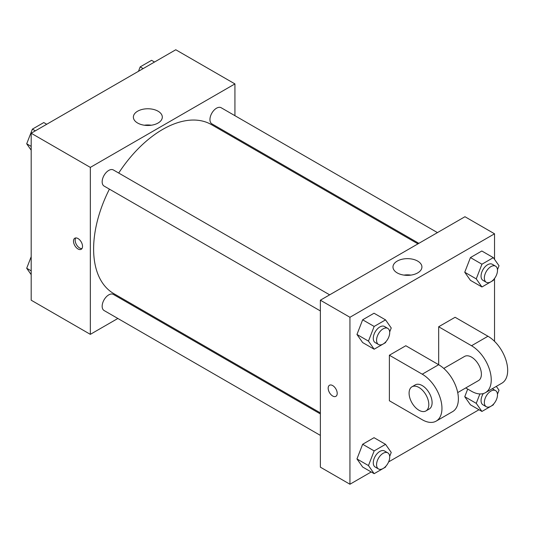 <?xml version="1.0" encoding="UTF-8"?>
<svg xmlns="http://www.w3.org/2000/svg" width="534" height="534" viewBox="0 0 534 534"><rect width="100%" height="100%" fill="white"/><g stroke="black" fill="none" stroke-linecap="round" stroke-linejoin="round"><path stroke-width="0.8" d="M117.847 318.471L90.333 334.351L31.186 300.201L31.186 133.24L175.773 49.762L234.927 83.911L234.927 115.678M137.331 307.217L136.437 307.738M109.41 189.136A97.595 56.344 120 0 0 93.617 248.977A97.595 56.344 120 0 0 113.835 293.653L320.367 412.895M417.962 243.858L211.424 124.616A97.595 56.344 120 0 0 118.702 173.036M234.927 137.145L234.927 138.179M90.333 334.351L90.333 167.396L234.927 83.911M437.446 232.604L221.169 107.741A9.292 5.367 120 0 0 214.007 110.231A9.292 5.367 120 0 0 209.949 119.583A9.292 5.367 120 0 0 211.878 123.835L418.856 243.337M320.367 413.93L113.382 294.428A9.292 5.367 120 0 0 106.219 296.917A9.292 5.367 120 0 0 102.161 306.276A9.292 5.367 120 0 0 104.09 310.528L320.367 435.397M320.367 310.935L104.09 186.066A9.292 5.367 -60 0 1 104.09 175.332A9.292 5.367 -60 0 1 113.382 169.966L329.658 294.835M90.333 167.396L31.186 133.24M137.612 123.02A14.471 8.357 180 0 1 133.373 117.113A14.471 8.357 180 0 1 147.845 108.762A14.471 8.357 180 0 1 162.309 117.113A14.471 8.357 180 0 1 153.378 124.836A14.471 8.357 180 0 1 137.612 123.02M82.53 246.368A6.388 3.691 60 0 1 81.208 249.291A6.388 3.691 60 0 1 74.82 245.607A6.388 3.691 60 0 1 74.82 238.224A6.388 3.691 60 0 1 79.74 239.94A6.388 3.691 60 0 1 82.53 246.368M81.929 248.624A6.388 3.691 60 0 1 76.475 244.645A6.388 3.691 60 0 1 75.755 237.937M144.334 125.223A14.471 8.357 180 0 1 151.349 125.223M371.197 471.969L349.944 484.238L320.367 467.163L320.367 300.201L464.96 216.724L494.537 233.799L494.537 259.364M31.186 150.174L26.7 143.8L32.394 129.128L43.775 122.56L46.732 124.262M31.186 146.389L26.7 143.8M35.351 130.837L32.394 129.128M138.473 71.302L140.182 66.897L151.563 60.329L154.52 62.031M143.139 68.606L140.182 66.897M31.186 274.636L26.7 268.262L31.186 256.707M31.186 270.851L26.7 268.262M385.888 341.74L385.541 342.641L374.154 349.209L368.46 341.113L374.154 326.441L385.541 319.873L391.228 327.969L389.68 331.968M387.777 328.39L384.493 326.494A9.292 5.367 120 0 0 377.331 328.984A9.292 5.367 120 0 0 373.273 338.336A9.292 5.367 120 0 0 375.202 342.588L378.486 344.49A9.292 5.367 120 0 0 387.777 339.123A9.292 5.367 120 0 0 387.777 328.39A9.292 5.367 120 0 0 380.615 330.88A9.292 5.367 120 0 0 376.563 340.231A9.292 5.367 120 0 0 378.486 344.49M374.154 349.209L362.653 342.568L356.959 334.471L362.653 319.806L374.034 313.231L385.541 319.873M368.46 341.113L356.959 334.471L362.653 319.806L374.034 313.231M374.154 326.441L362.653 319.806M493.676 279.509L493.323 280.41L481.942 286.978L476.248 278.882L481.942 264.217L493.323 257.642L499.016 265.738L497.468 269.737M495.565 266.159L492.281 264.263A9.292 5.367 120 0 0 485.119 266.753A9.292 5.367 120 0 0 481.061 276.105A9.292 5.367 120 0 0 482.983 280.363L486.274 282.259A9.292 5.367 120 0 0 495.565 276.892A9.292 5.367 120 0 0 495.565 266.159A9.292 5.367 120 0 0 488.403 268.649A9.292 5.367 120 0 0 484.345 278A9.292 5.367 120 0 0 486.274 282.259M481.942 286.978L470.441 280.343L464.747 272.247L470.441 257.575L481.822 251L493.323 257.642M476.248 278.882L464.747 272.247L470.441 257.575L481.822 251M481.942 264.217L470.441 257.575M385.888 466.202L385.541 467.103L374.154 473.671L368.46 465.575L374.154 450.903L385.541 444.335L391.228 452.431L389.68 456.43M387.777 452.852L384.493 450.956A9.292 5.367 120 0 0 377.331 453.446A9.292 5.367 120 0 0 373.273 462.798A9.292 5.367 120 0 0 375.202 467.05L378.486 468.952A9.292 5.367 120 0 0 387.777 463.585A9.292 5.367 120 0 0 387.777 452.852A9.292 5.367 120 0 0 380.615 455.342A9.292 5.367 120 0 0 376.563 464.693A9.292 5.367 120 0 0 378.486 468.952M374.154 473.671L362.653 467.03L356.959 458.933L362.653 444.268L374.034 437.693L385.541 444.335M368.46 465.575L356.959 458.933L362.653 444.268L374.034 437.693M374.154 450.903L362.653 444.268M496.333 386.382L499.016 390.2L497.468 394.199M493.676 403.971L493.323 404.872L481.942 411.44L476.248 403.344L479.892 393.952M483.303 393.565A9.292 5.367 120 0 0 481.061 400.567A9.292 5.367 120 0 0 482.983 404.825L486.274 406.721A9.292 5.367 120 0 0 495.565 401.354A9.292 5.367 120 0 0 495.565 390.621A9.292 5.367 120 0 0 488.403 393.111A9.292 5.367 120 0 0 484.345 402.462A9.292 5.367 120 0 0 486.274 406.721M492.281 388.725L495.565 390.621M481.942 411.44L470.441 404.805L464.747 396.709L467.711 389.066L464.747 396.709L476.248 403.344M329.498 385.261A6.388 3.691 -120 0 0 328.517 390.381A6.388 3.691 -120 0 0 332.689 396.014A6.388 3.691 -120 0 0 335.886 396.328A6.388 3.691 60 0 1 332.689 396.014A6.388 3.691 60 0 1 328.517 390.381A6.388 3.691 60 0 1 329.491 385.261A6.388 3.691 60 0 1 335.886 388.952A6.388 3.691 60 0 1 335.886 396.328M349.944 484.238L349.944 317.276L320.367 300.201L464.96 216.724M320.367 467.163L320.367 300.201M417.681 261.093A14.471 8.357 180 0 1 421.92 267A14.471 8.357 180 0 1 407.449 275.35A14.471 8.357 180 0 1 392.977 267A14.471 8.357 180 0 1 401.915 259.284A14.471 8.357 180 0 1 417.681 261.093M349.944 317.276L494.537 233.799M410.96 275.103A14.471 8.357 0 0 0 403.944 275.103M494.537 278.461L494.537 341.346M478.985 409.738L388.619 461.903M470.441 404.805L464.747 396.709M470.441 280.343L464.747 272.247M362.653 342.568L356.959 334.471M362.653 467.03L356.959 458.933M389.379 355.223L422.24 374.194A27.881 16.1 60 0 1 440.457 398.764A27.881 16.1 60 0 1 436.178 421.112A27.881 16.1 60 0 1 422.24 419.731L389.379 400.76L389.379 355.223L405.807 345.738L438.668 364.709L438.668 326.761L455.101 317.276L487.963 336.246A27.881 16.1 60 0 1 506.179 360.824A27.881 16.1 60 0 1 501.907 383.165L485.473 392.65A27.881 16.1 60 0 1 471.529 391.268L465.755 387.938M436.178 421.112L452.612 411.627A27.881 16.1 -120 0 0 456.884 389.279A27.881 16.1 -120 0 0 438.668 364.709L422.24 374.194M443.774 368.433L464.56 356.432A13.944 8.05 60 0 1 475.307 360.163A13.944 8.05 60 0 1 481.388 374.194A13.944 8.05 60 0 1 478.504 380.575L457.711 392.577M487.963 336.246L471.529 345.738L438.668 326.761M471.529 345.738A27.881 16.1 60 0 1 489.745 370.309A27.881 16.1 60 0 1 485.473 392.65M411.981 386.783L415.265 384.887A13.944 8.05 60 0 1 426.012 388.625A13.944 8.05 60 0 1 432.099 402.656A13.944 8.05 60 0 1 429.209 409.037L425.925 410.933A13.944 8.05 60 0 1 411.981 402.883A13.944 8.05 60 0 1 411.981 386.783A13.944 8.05 60 0 1 422.728 390.521A13.944 8.05 60 0 1 428.809 404.552A13.944 8.05 60 0 1 425.925 410.933"/></g></svg>
